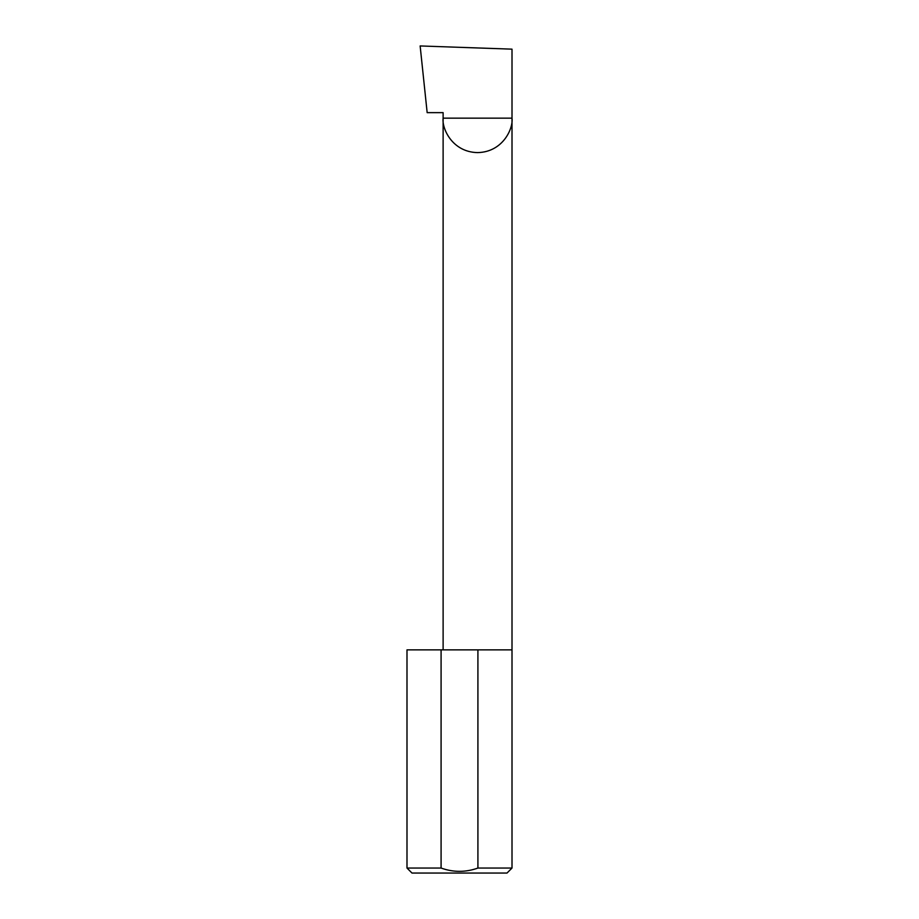 <?xml version="1.0" encoding="UTF-8"?>
<svg xmlns="http://www.w3.org/2000/svg" width="919" height="919" viewBox="0 0 919 919"><rect width="100%" height="100%" fill="white"/><g stroke="black" fill="none" stroke-linecap="round" stroke-linejoin="round"><path stroke-width="1.38" d="M443.119 649.859L443.119 118.16L512.009 118.16L512.009 49.155L420.144 45.95L427.163 112.646L443.119 112.646L443.119 118.16C441.74 128.235 452.068 152.129 477.57 152.6C503.061 152.129 513.399 128.235 512.009 118.16L512.009 868.053L507.012 873.05L411.988 873.05L406.991 868.053L441.086 868.053C453.354 872.441 465.623 872.441 477.914 868.053L512.009 868.053M477.914 868.053L477.914 649.859L512.009 649.859M406.991 868.053L406.991 649.859L441.086 649.859L441.086 868.053M477.914 649.859L441.086 649.859"/></g></svg>

